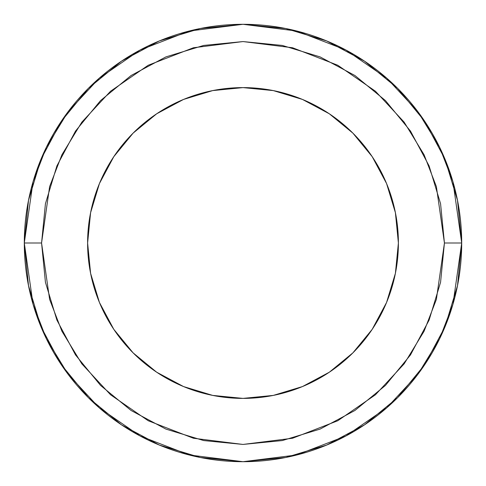 <?xml version="1.0" encoding="UTF-8"?>
<svg xmlns="http://www.w3.org/2000/svg" width="486" height="486" viewBox="0 0 486 486"><rect width="100%" height="100%" fill="white"/><g stroke="black" fill="none" stroke-linecap="round" stroke-linejoin="round"><path stroke-width="0.73" d="M24.3 243A218.7 218.7 0 0 1 243 24.3A218.7 218.7 0 0 1 461.7 243L452.952 181.764L439.587 147.167L417.96 111.78L386.801 78.228L345.917 50.028L296.837 31.031L243 24.3L189.163 31.031L140.083 50.028L99.199 78.228L68.04 111.78L46.413 147.167L33.048 181.764L24.3 243L41.565 243L49.621 186.6L61.935 154.73L81.855 122.138L110.553 91.234L148.206 65.264L193.416 47.762L243 41.565L292.584 47.762L337.794 65.264L375.447 91.234L404.145 122.138L424.065 154.73L436.379 186.6L444.435 243L461.7 243L444.435 243L440.565 282.299L429.102 320.086L410.488 354.914L385.434 385.434L354.914 410.488L320.086 429.102L282.299 440.565L243 444.435L203.701 440.565L165.914 429.102L131.086 410.488L100.566 385.434L75.512 354.914L56.898 320.086L45.435 282.299L41.565 243L45.435 203.701L56.898 165.914L75.512 131.086L100.566 100.566L131.086 75.512L165.914 56.898L203.701 45.435L243 41.565L282.299 45.435L320.086 56.898L354.914 75.512L385.434 100.566L410.488 131.086L429.102 165.914L440.565 203.701L444.435 243L436.379 299.4L424.065 331.27L404.145 363.862L375.447 394.766L337.794 420.736L292.584 438.238L243 444.435L193.416 438.238L148.206 420.736L110.553 394.766L81.855 363.862L61.935 331.27L49.621 299.4L41.565 243L24.3 243L33.048 304.236L46.413 338.833L68.04 374.22L99.199 407.772L140.083 435.972L189.163 454.969L243 461.7L296.837 454.969L345.917 435.972L386.801 407.772L417.96 374.22L439.587 338.833L452.952 304.236L461.7 243A218.7 218.7 0 0 1 243 461.7A218.7 218.7 0 0 1 24.3 243L28.504 285.665L40.946 326.695L61.114 364.445M398.392 243A155.392 155.392 0 0 1 243 398.392A155.392 155.392 0 0 1 87.608 243L90.596 212.686L87.608 243A155.392 155.392 0 0 1 243 87.608A155.392 155.392 0 0 1 398.392 243L395.404 273.314L398.392 243L395.404 212.686L398.392 243M372.203 329.332L352.879 352.879L329.332 372.203L352.879 352.879L372.203 329.332L386.564 302.468L395.404 273.314M273.314 395.404L243 398.392L212.686 395.404L243 398.392L273.314 395.404L302.468 386.564L329.332 372.203M156.668 372.203L133.121 352.879L113.797 329.332L133.121 352.879L156.668 372.203L183.532 386.564L212.686 395.404M90.596 273.314L87.608 243L90.596 273.314L99.436 302.468L113.797 329.332M113.797 156.668L133.121 133.121L156.668 113.797L133.121 133.121L113.797 156.668L99.436 183.532L90.596 212.686M212.686 90.596L243 87.608L273.314 90.596L243 87.608L212.686 90.596L183.532 99.436L156.668 113.797M302.468 99.436L329.332 113.797L352.879 133.121L372.203 156.668L352.879 133.121L329.332 113.797L302.468 99.436L273.314 90.596M395.404 212.686L386.564 183.532L372.203 156.668M61.297 364.707L88.355 397.645L121.439 424.8M121.609 424.916L159.305 445.055L200.335 457.496L242.927 461.7M243 461.7L285.665 457.496L326.695 445.055L364.445 424.886M364.506 424.843L397.645 397.645L424.8 364.561M364.561 424.8L397.645 397.645L424.843 364.506L445.055 326.695L457.496 285.665L461.7 243.073M461.7 243L457.496 200.335L445.055 159.305L424.886 121.561M424.703 121.293L397.645 88.355L364.567 61.2M364.391 61.084L326.695 40.946L285.665 28.504L243.073 24.3M243 24.3L200.335 28.504L159.305 40.946L121.555 61.114M121.494 61.157L88.355 88.355L61.193 121.439M121.439 61.2L88.355 88.355L61.157 121.494L40.946 159.305L28.504 200.335L24.3 242.933M121.494 424.843L88.355 397.645L61.2 364.561M364.506 61.157L397.645 88.355L424.8 121.433"/></g></svg>

